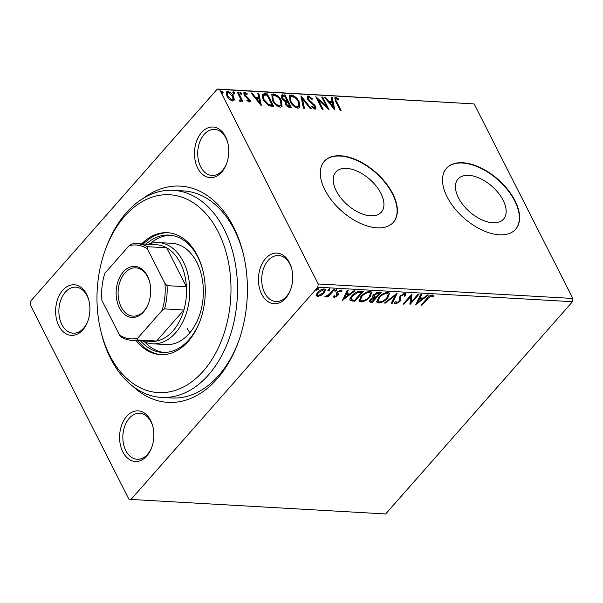 <?xml version="1.0" encoding="UTF-8"?>
<svg xmlns="http://www.w3.org/2000/svg" width="603" height="603" viewBox="0 0 603 603"><rect width="100%" height="100%" fill="white"/><g stroke="black" fill="none" stroke-linecap="round" stroke-linejoin="round"><path stroke-width="0.9" d="M143.461 198.183A108.314 73.106 93.3 0 1 233.504 226.849A108.314 73.106 93.3 0 1 243.424 254.345A108.314 73.106 93.3 0 1 238.441 341.758A108.314 73.106 93.3 0 1 132.75 386.206M243.642 255.303A103.701 69.993 -86.7 0 0 234.371 229.909A103.701 69.993 -86.7 0 0 183.463 190.91L173.28 190.329A103.701 69.993 93.3 0 1 224.188 229.328A103.701 69.993 93.3 0 1 228.439 340.642A103.701 69.993 93.3 0 1 161.483 397.4A103.701 69.993 93.3 0 1 110.575 358.401A103.701 69.993 93.3 0 1 101.078 332.065L100.633 330.173A99.096 66.88 -86.7 0 0 109.708 355.333A99.096 66.88 -86.7 0 0 203.279 371.124A99.096 66.88 -86.7 0 0 218.263 232.004A99.096 66.88 -86.7 0 0 105.186 250.207A99.096 66.88 -86.7 0 0 100.633 330.173M261.702 294.196A25.349 17.11 93.3 0 1 265.531 258.604A25.349 17.11 93.3 0 1 289.47 262.644A25.349 17.11 93.3 0 1 291.792 269.081A25.349 17.11 93.3 0 1 290.623 289.538A25.349 17.11 93.3 0 1 261.702 294.196M291.905 269.564A23.042 15.557 -86.7 0 0 289.907 264.174A23.042 15.557 -86.7 0 0 278.594 255.506A23.042 15.557 -86.7 0 0 263.715 268.124A23.042 15.557 -86.7 0 0 264.657 292.854A23.042 15.557 -86.7 0 0 275.97 301.523A23.042 15.557 -86.7 0 0 290.789 289.063M122.846 451.949A25.349 17.11 93.3 0 1 126.675 416.356A25.349 17.11 93.3 0 1 150.614 420.397A25.349 17.11 93.3 0 1 152.936 426.834A25.349 17.11 93.3 0 1 151.775 447.29A25.349 17.11 93.3 0 1 122.846 451.949M153.049 427.316A23.042 15.557 -86.7 0 0 151.052 421.927A23.042 15.557 -86.7 0 0 139.738 413.259A23.042 15.557 -86.7 0 0 124.859 425.876A23.042 15.557 -86.7 0 0 125.801 450.607A23.042 15.557 -86.7 0 0 137.115 459.275A23.042 15.557 -86.7 0 0 151.941 446.815M58.875 325.854A25.349 17.11 93.3 0 1 62.704 290.262A25.349 17.11 93.3 0 1 86.644 294.302A25.349 17.11 93.3 0 1 88.965 300.739A25.349 17.11 93.3 0 1 87.804 321.195A25.349 17.11 93.3 0 1 58.875 325.854M89.078 301.229A23.042 15.557 -86.7 0 0 87.081 295.832A23.042 15.557 -86.7 0 0 75.767 287.164A23.042 15.557 -86.7 0 0 60.888 299.781A23.042 15.557 -86.7 0 0 61.838 324.52A23.042 15.557 -86.7 0 0 73.144 333.18A23.042 15.557 -86.7 0 0 87.97 320.728M197.731 168.101A25.349 17.11 93.3 0 1 201.56 132.509A25.349 17.11 93.3 0 1 225.499 136.549A25.349 17.11 93.3 0 1 227.821 142.986A25.349 17.11 93.3 0 1 226.66 163.443A25.349 17.11 93.3 0 1 197.731 168.101M227.934 143.476A23.042 15.557 -86.7 0 0 225.937 138.079A23.042 15.557 -86.7 0 0 214.623 129.419A23.042 15.557 -86.7 0 0 199.744 142.029A23.042 15.557 -86.7 0 0 200.686 166.767A23.042 15.557 -86.7 0 0 212 175.428A23.042 15.557 -86.7 0 0 226.826 162.976M503.151 200.332A30.331 16.959 41.4 0 0 480.342 178.571A30.331 16.959 41.4 0 0 458.039 179.023A30.331 16.959 41.4 0 0 458.461 197.792A30.331 16.959 41.4 0 0 481.269 219.552A30.331 16.959 41.4 0 0 503.573 219.1A30.331 16.959 41.4 0 0 503.151 200.332M380.915 193.375A30.331 16.959 41.4 0 0 358.107 171.606A30.331 16.959 41.4 0 0 335.811 172.066A30.331 16.959 41.4 0 0 336.233 190.827A30.331 16.959 41.4 0 0 359.034 212.595A30.331 16.959 41.4 0 0 381.337 212.143A30.331 16.959 41.4 0 0 380.915 193.375M392.779 193.751A46.092 25.771 41.4 0 0 358.122 160.669A46.092 25.771 41.4 0 0 324.226 161.363A46.092 25.771 41.4 0 0 324.874 189.877A46.092 25.771 41.4 0 0 359.524 222.959A46.092 25.771 41.4 0 0 393.42 222.266A46.092 25.771 41.4 0 0 392.779 193.751M393.292 222.409A46.092 25.771 41.4 0 0 392.523 194.038A46.092 25.771 41.4 0 0 358.016 161.024A46.092 25.771 41.4 0 0 324.105 161.506M515.015 200.709A46.092 25.771 41.4 0 0 480.357 167.634A46.092 25.771 41.4 0 0 446.461 168.32A46.092 25.771 41.4 0 0 447.102 196.842A46.092 25.771 41.4 0 0 481.759 229.916A46.092 25.771 41.4 0 0 515.655 229.23A46.092 25.771 41.4 0 0 515.015 200.709M515.527 229.374A46.092 25.771 41.4 0 0 514.758 200.995A46.092 25.771 41.4 0 0 480.244 167.988A46.092 25.771 41.4 0 0 446.333 168.471M131.024 499.442L128.846 499.08L30.15 304.538L30.497 301.296L217.321 89.048L474.154 103.92L572.85 298.462L572.503 301.704L385.679 513.952L131.024 499.442L317.849 287.194L318.196 283.96L572.85 298.462M321.015 295.447L317.48 296.518L316.078 295.169L317.487 292.515C319.296 290.435 321.52 289.236 324.158 288.927L325.462 289.553L324.188 292.892L321.015 295.447L320.721 294.875M316.191 295.877L316.078 295.169M334.409 289.644L327.949 296.985L327.037 296.932L327.987 295.847L325.334 296.97L324.859 296.676L328.967 294.573L333.497 289.591L334.409 289.644M337.032 294.95L336.527 293.05L337.228 291.897L341.019 289.885L342.029 290.985L340.906 291.641L340.333 290.797L338.177 291.912L337.778 292.621L338.313 294.498L337.605 295.643L334.175 297.475L333.331 296.329L334.416 295.726L334.906 296.57L336.662 295.628L336.647 293.917M333.451 297.045L333.331 296.329M334.416 295.726L334.906 296.57L333.806 296.751L334.175 297.475M341.961 290.39L342.029 290.985L341.66 290.269L340.71 290.819M340.906 291.641L339.888 290.073M337.808 291.189L337.409 291.905L338.208 293.646M354.632 300.256L354.308 300.626L349.996 300L350.366 300.716C349.431 299.48 349.944 297.829 351.888 295.779C354.308 292.877 357.255 291.332 360.752 291.143L363.511 291.302L354.677 301.342L349.966 300.264M372.564 296.684L373.114 297.535C372.3 296.955 372.428 296.065 373.498 294.867L378.805 292.176L381.186 292.312L372.345 302.352L369.262 301.741L370.121 299.608L373.114 297.535L372.646 297.068M397.181 293.224L392.154 303.475L391.159 303.422L394.973 295.643L385.377 303.09L384.382 303.038L397.181 293.224M417.902 294.4L418.814 294.452L409.98 304.492L410.628 296.668L404.04 304.153L403.121 304.1L411.962 294.06L411.329 301.869L417.902 294.4M427.896 298.5L422.017 305.178L421.105 305.126L427.067 298.349C428.303 296.503 430.067 295.372 432.336 294.95L433.565 296.239L432.419 296.985L431.439 295.983L427.896 298.5L427.55 297.814M433.391 295.56L433.565 296.239L433.195 295.515L432.065 296.254L431.552 295.44L432.419 296.985M572.503 301.704L317.849 287.194M415.769 304.824L420.645 294.558L421.64 294.611L420.027 297.905L423.366 298.093L427.421 294.942L428.416 295.003L415.693 304.666M404.945 293.39L405.925 293.902L405.683 295.741L404.492 296.209L404.108 294.43L400.942 296.035L400.377 297.038L400.656 300.166L399.781 301.719L395.591 303.942L394.746 303.505L394.792 302.111L396.05 301.538L396.51 302.917L398.824 301.711L400.045 295.967L404.945 293.39M403.739 293.706L404.673 294.739L403.203 293.751M395.576 301.756L396.51 302.917M387.774 297.912C385.317 300.776 382.257 302.465 378.578 302.977L376.792 302.095L378.594 297.437C381.058 294.566 384.126 292.892 387.797 292.417L389.53 293.277L387.774 297.912L387.39 297.204M370.099 296.902C367.649 299.774 364.581 301.462 360.903 301.967L359.117 301.085L360.918 296.435C363.383 293.563 366.451 291.89 370.121 291.407L371.855 292.274L370.099 296.902L369.722 296.201M342.331 300.641L347.207 290.375L348.202 290.435L346.589 293.721L349.928 293.91L353.984 290.759L354.979 290.819L342.255 300.482M334.914 290.782L335.185 291.309L335.155 290.435L336.655 289.636L336.685 290.518L334.884 291.166M327.904 290.382L328.175 290.91L328.153 290.035L329.645 289.236L329.675 290.118L327.874 290.767M316.477 289.734L316.748 290.262L316.726 289.38L318.218 288.588L318.248 289.47L316.447 290.111M234.326 99.638L233.941 100.58L232.63 101.025L229.396 99.367L226.849 96.035L226.464 91.92L227.791 91.483C230.331 92.161 232.253 93.804 233.557 96.42L234.326 99.638L233.647 100.822M239.617 100.852L240.356 98.432L237.326 92.184L238.238 92.236L242.911 101.447L241.999 101.394L241.313 100.038L240.491 101.47L239.632 101.116L239.572 100.158L240.424 100.211L239.625 100.92M241.079 101.244L240.491 101.47M245.331 93.578L244.969 95.003L249.846 99.653C250.546 101.01 250.373 101.779 249.325 101.975L246.898 100.558L247.034 99.804L249.031 100.716L248.526 101.296L248.949 99.646L244.079 94.995L243.868 92.711L244.652 92.447L247.17 93.797L247.079 94.626L245.331 93.578L244.373 94.309M250.041 101.741L249.325 101.975M264.574 93.736L267.34 93.895L273.732 106.505L268.878 105.781L263.142 99.623L262.411 94.264L264.574 93.736L264.069 94.309L266.835 94.467L267.34 93.895M285.008 94.897L291.407 107.507L289.726 107.409C287.872 107.213 286.433 106.12 285.407 104.131L285.159 101.515L281.646 98.183L281.375 95.161L285.008 94.897L284.503 95.47L290.586 107.462M301.01 95.809L311.216 108.638L310.221 108.578L302.48 98.847L304.44 108.254L303.445 108.193L300.889 95.945M321.731 96.993L322.643 97.045L329.042 109.648L318.331 99.91L323.095 109.316L322.183 109.264L315.791 96.653L326.487 106.369L321.731 96.993M336.444 98.771C335.637 99.329 335.758 100.392 336.821 101.952L341.079 110.334L340.16 110.289L335.841 101.771L334.846 97.769L335.773 97.475L338.758 99.058L338.788 100L336.444 98.771L335.479 99.503M474.154 103.92L219.5 89.417L318.196 283.96M334.831 109.98L324.474 97.143L325.469 97.204L328.741 101.312L332.08 101.508L331.251 97.535L332.245 97.588L334.831 109.98M308.382 95.915L312.452 98.824L312.03 99.42L309.105 97.211L308.389 97.475L308.525 99.254L315.678 106.347L315.912 108.857L315.045 109.166L311.668 106.904L311.985 106.166L314.404 107.877L314.909 107.711L313.899 108.45L314.789 106.347L307.605 99.186L307.387 96.254L308.382 95.915L307.877 96.488L310.635 98.018M299.148 101.771L299.729 107.59L298.025 108.201C294.49 107.244 291.829 104.945 290.043 101.312L289.485 95.538L291.234 94.942C294.731 95.907 297.369 98.183 299.148 101.771L298.643 102.344L299.457 107.839M281.48 100.769L282.053 106.588L280.357 107.191C276.815 106.234 274.154 103.942 272.368 100.309L271.81 94.528L273.558 93.932C277.056 94.905 279.702 97.181 281.48 100.769L280.975 101.342L281.782 106.829M261.393 105.796L251.036 92.968L252.031 93.02L255.303 97.128L258.642 97.324L257.813 93.352L258.808 93.405L261.393 105.796M241.584 93.292L241.351 94.294L240.062 93.201L240.288 92.199L241.584 93.292L240.846 94.867M234.575 92.892L234.348 93.895L233.052 92.802L233.278 91.799L234.575 92.892L233.843 94.475M223.148 92.236L222.922 93.246L221.625 92.153L221.851 91.143L223.148 92.236L222.417 93.819M219.5 89.417L217.321 89.048M161.483 397.4L171.674 397.98A103.701 69.993 -86.7 0 0 238.773 340.831M335.939 99.344C335.132 99.902 335.253 100.965 336.316 102.525L340.258 110.289M334.657 98.123L335.773 97.475M335.268 98.048L338.253 99.631L338.758 99.058M324.964 97.769L325.469 97.204M328.243 101.884L328.741 101.312M328.243 101.892L331.575 102.08L332.08 101.508M331.371 98.146L332.245 97.588M331.74 98.161L334.032 109.166M329.788 102.631L333.21 106.935L332.343 102.774L329.788 102.631L329.283 103.196M332.713 107.507L333.21 106.935M322.047 97.611L322.643 97.045M322.138 97.618L327.7 108.578M322.281 109.264L317.826 100.482L318.331 99.91M316.613 98.274L325.982 106.942L326.487 106.369M311.977 99.359L312.452 98.824M308.389 97.475L307.884 98.048L308.02 99.827L308.525 99.254M308.02 99.827L308.254 100.234M314.231 104.402L313.726 104.975L311.487 103.181L308.947 101.085L309.452 100.513M314.427 105.759L315.173 106.919L315.678 106.347M315.173 106.919L315.603 109.09M312.377 107.605L313.899 108.45M307.183 96.601L307.877 96.488M301.146 97.189L302.472 98.854L301.975 99.42L303.806 108.216M289.267 95.854L291.234 94.942M290.729 95.515L295.621 98.229M297.256 100.09L298.643 102.344M290.45 101.945L290.955 101.364C292.372 104.251 294.498 106.098 297.332 106.904L298.689 106.399L298.236 101.726C296.827 98.862 294.724 97.03 291.92 96.231L289.975 97.332L290.45 101.945L291.882 104.161M292.659 105.05L296.827 107.477L298.689 106.399M296.827 107.477L297.332 106.904M290.48 96.759L290.955 101.364M281.179 95.493L282.634 94.761M282.129 95.334L284.503 95.47M283.629 100.626L286.161 101.379L287.134 100.829L284.752 96.141L282.4 96.344L282.558 98.236L285.136 100.573L287.134 100.829M282.4 96.344L281.895 96.917L282.317 99.261M286.711 105.97L288.385 106.686L289.839 106.166L287.789 102.118L285.611 102.909L286.101 105.254M288.385 106.686L289.839 106.166M285.799 104.734L286.304 104.161L288.89 106.113M286.116 102.337L286.304 104.161M284.631 101.146L285.136 100.573M282.053 98.809L282.558 98.236M271.591 94.852L273.558 93.932M273.053 94.505L277.945 97.219M279.581 99.088L280.975 101.342M272.775 100.935L273.28 100.362C274.704 103.241 276.83 105.088 279.656 105.894L281.013 105.397L280.568 100.716C279.151 97.852 277.048 96.02 274.244 95.229L272.3 96.322L272.775 100.935L274.207 103.151M274.983 104.04L279.151 106.475L281.013 105.397M279.151 106.475L279.656 105.894M272.805 95.749L273.28 100.362M266.835 94.467L272.918 106.452M262.184 94.603L264.069 94.309M263.307 95.832C262.358 96.797 262.441 98.274 263.556 100.249L268.252 105.193L271.659 105.729L272.164 105.156L267.076 95.131L263.812 95.259L262.983 96.088M268.252 105.193L268.757 104.621L272.164 105.156M263.556 100.249L264.061 99.676L268.757 104.621M263.812 95.259C262.863 96.224 262.946 97.701 264.061 99.676M251.534 93.586L252.031 93.02M254.805 97.701L255.303 97.128M254.805 97.709L258.137 97.897L258.642 97.324M257.941 93.962L258.808 93.405M258.303 93.978L260.602 104.982M256.35 98.447L259.78 102.751L258.906 98.591L256.35 98.447L255.853 99.013M259.275 103.324L259.78 102.751M243.687 93.066L244.652 92.447M244.147 93.02L245.964 93.782M246.717 94.309L247.17 93.797M244.826 94.158L244.464 95.576L244.969 95.003M244.464 95.576L245.127 96.465L245.632 95.892M245.127 96.465L246.582 97.467L247.087 96.895M246.582 97.467L248.323 98.794L248.828 98.221M248.323 98.794L249.341 100.226L249.846 99.653M249.341 100.226L249.717 101.937M239.783 92.772L241.079 93.864M237.635 92.802L238.238 92.236M237.733 92.809L242.089 101.402M240.755 101.447L241.313 100.038M232.773 92.372L234.07 93.465M226.253 92.251L227.791 91.483M227.286 92.055L229.992 93.254M232.125 95.485L233.052 96.993L233.557 96.42M233.052 96.993L233.821 100.211M227.256 96.653L227.761 96.081L232.057 99.887L232.954 99.578L232.637 96.359L228.371 92.613L226.924 93.518L227.844 97.656M229.758 99.676L231.552 100.467L232.954 99.578M231.552 100.467L232.057 99.887M227.429 92.945L227.761 96.081M221.346 91.716L222.643 92.817M421.663 304.485L422.017 305.178M431.552 295.44L431.077 295.266L431.439 295.983M431.077 295.266L430.648 295.304M420.939 294.573L419.665 297.181L420.027 297.905M423.155 298.078L422.01 298.975M417.766 302.269L416.311 303.399M422.07 299.096L421.701 298.379L419.145 298.236L417.464 301.673L417.826 302.397L422.07 299.096L419.515 298.952L417.826 302.397M419.145 298.236L419.515 298.952M411.314 301.839L409.897 303.452M410.274 295.975L410.628 296.668M403.686 303.46L404.04 304.153M411.691 294.37L410.96 301.153L411.329 301.869M405.661 293.601L405.683 295.741M405.322 295.018L404.749 295.244M400.618 295.387L400.942 296.035M400.58 295.312L400.015 296.314L400.377 297.038M400.015 296.314L400.656 300.166M400.286 299.442L399.412 301.003L399.781 301.719M396.751 302.91L395.229 303.226L395.591 303.942M395.229 303.226L394.656 303.068M396.118 293.917L391.792 302.759L392.154 303.475M394.671 295.048L394.973 295.643M385.076 302.495L385.377 303.09M380.847 301.771L378.209 302.254L378.578 302.977M378.209 302.254L376.656 301.696M389.297 292.96L387.412 297.189M379.159 296.819L379.506 297.49L378.058 301.183L379.445 301.945C382.415 301.53 384.887 300.166 386.855 297.859L388.279 294.136L386.553 292.726L385.136 292.885M378.609 297.422L377.697 300.467L378.058 301.183M386.553 292.726L386.922 293.45C383.953 293.827 381.48 295.176 379.506 297.49M388.279 294.136L386.922 293.45M380.229 292.259L379.347 293.262M376.038 297.015L375.156 298.018M372.3 301.266L372.345 302.352M371.983 301.628L369.194 301.304M374.041 294.196L373.898 296.073M374.079 294.264L374.267 296.789L376.076 297.023L379.362 293.284L379.001 292.568L376.732 292.561M370.34 299.374L370.521 300.867L372.337 301.266L375.172 298.048L371.049 299.646L370.521 300.867M375.172 298.048L374.81 297.332L373.038 297.392M370.724 298.998L371.049 299.646M374.342 297.302L374.704 298.025M373.491 295.726L374.267 296.789M377.953 292.508L378.315 293.231L374.41 294.92M379.362 293.284L378.315 293.231M363.172 300.769L360.541 301.244L360.903 301.967M360.541 301.244L358.981 300.686M371.629 291.958L369.737 296.186M361.491 295.817L361.83 296.488L360.383 300.181L361.77 300.935C364.74 300.52 367.212 299.163 369.187 296.857L370.604 293.126L368.878 291.724L367.461 291.882M360.933 296.412L360.021 299.457L360.383 300.181M368.878 291.724L369.247 292.44C366.285 292.817 363.813 294.166 361.83 296.488M370.604 293.126L369.247 292.44M362.561 291.249L361.672 292.251L358.039 292.342L352.8 295.832C351.195 297.52 350.825 298.839 351.685 299.797L354.67 300.264L361.687 292.282L361.325 291.558L357.293 291.724M354.308 300.626L354.677 301.342M351.866 295.809L350.908 298.651L351.685 299.797M352.461 295.161L352.8 295.832M357.669 291.618L358.039 292.342M347.501 290.39L346.228 292.998L346.589 293.721M349.717 293.895L348.572 294.792M344.328 298.086L342.873 299.216M348.632 294.92L348.27 294.196L345.707 294.053L344.027 297.49L344.388 298.214L348.632 294.92L346.077 294.769L344.388 298.214M345.707 294.053L346.077 294.769M333.806 296.751L333.338 296.608M336.662 294.234L336.414 293.427L336.662 294.234M340.544 290.917L339.964 290.073M337.853 291.279L338.177 291.912M337.409 291.905L338.313 294.498M337.944 293.782L337.243 294.927L337.605 295.643M336.293 288.92L336.685 290.518M336.316 289.802L334.816 290.593M329.864 293.676L327.972 295.824M327.602 296.292L327.949 296.985M326.072 296.005L325.635 296.156M325.107 296.51L325.334 296.97M329.283 288.52L329.675 290.118M329.306 289.402L327.806 290.194M318.595 295.613L317.11 295.802L317.48 296.518M317.11 295.802L316.085 295.478M325.213 289.252L323.826 292.176L324.188 292.892M318.067 291.897L318.407 292.561L317.404 295.176L318.271 295.621L323.283 292.839L324.286 290.299L322.65 289.116M317.593 292.395L317.042 294.46L317.404 295.176M323.004 289.108L323.366 289.832L318.407 292.561M324.286 290.299L323.366 289.832M317.856 287.872L318.248 289.47M317.879 288.747L316.379 289.546M105.186 250.207L105.849 248.376A103.701 69.993 93.3 0 1 173.28 190.329M152.612 343.8L166.194 344.577A50.697 34.22 -86.7 0 0 198.93 316.831A50.697 34.22 -86.7 0 0 196.849 262.411A50.697 34.22 -86.7 0 0 171.961 243.341L158.378 242.564A50.697 34.22 93.3 0 1 183.267 261.634A50.697 34.22 93.3 0 1 185.347 316.055A50.697 34.22 93.3 0 1 152.612 343.8A50.697 34.22 93.3 0 1 142.564 340.921M187.149 328.122A50.697 34.22 -86.7 0 0 189.862 332.803M144.728 341.954A58.762 39.662 -86.7 0 0 164.046 352.476M145.971 244.17A58.762 39.662 93.3 0 1 169.028 235.095A58.762 39.662 93.3 0 1 197.874 257.195A58.762 39.662 93.3 0 1 203.143 271.651M200.392 319.989A58.762 39.662 93.3 0 1 162.343 352.438A58.762 39.662 93.3 0 1 140.469 340.801M136.135 340.559A61.069 41.215 -86.7 0 0 160.511 354.639A61.069 41.215 -86.7 0 0 199.947 321.218A61.069 41.215 -86.7 0 0 197.437 255.664A61.069 41.215 -86.7 0 0 167.461 232.698A61.069 41.215 -86.7 0 0 141.637 243.921M137.831 340.65A61.069 41.215 -86.7 0 0 161.363 354.677M168.305 232.758A61.069 41.215 -86.7 0 0 143.333 244.019M170.717 235.245A58.762 39.662 -86.7 0 0 150.335 243.506M119.417 307.847A25.582 17.268 93.3 0 1 123.283 271.93A25.582 17.268 93.3 0 1 147.441 276.008A25.582 17.268 93.3 0 1 149.785 282.506A25.582 17.268 93.3 0 1 148.609 303.151A25.582 17.268 93.3 0 1 119.417 307.847M149.846 282.792A24.195 16.334 -86.7 0 0 147.697 276.928A24.195 16.334 -86.7 0 0 135.818 267.83A24.195 16.334 -86.7 0 0 120.201 281.073A24.195 16.334 -86.7 0 0 121.195 307.048A24.195 16.334 -86.7 0 0 133.067 316.145A24.195 16.334 -86.7 0 0 148.707 302.872M137.755 338.117L137.243 339.919A48.398 32.66 93.3 0 1 131.695 340.303L151.052 341.404A48.398 32.66 -86.7 0 0 156.599 341.027A48.398 32.66 -86.7 0 0 183.9 310.002A48.398 32.66 -86.7 0 0 186.41 286.757A48.398 32.66 -86.7 0 0 180.312 262.976A48.398 32.66 -86.7 0 0 166.639 247.788A48.398 32.66 -86.7 0 0 156.554 244.773L137.198 243.672A48.398 32.66 93.3 0 1 147.283 246.687L147.373 248.82A47.011 31.733 -86.7 0 0 129.095 245.738L104.862 273.272A47.011 31.733 -86.7 0 0 101.93 300.452L119.477 335.034A47.011 31.733 -86.7 0 0 137.755 338.117L161.996 310.583A47.011 31.733 -86.7 0 0 164.921 283.41L147.373 248.82M164.921 283.41L167.054 285.656L186.41 286.757L166.639 247.788L147.283 246.687M148.067 244.29A50.697 34.22 93.3 0 1 158.378 242.564M137.243 339.919L156.599 341.027L183.9 310.002L164.551 308.894L161.996 310.583M131.695 340.303A48.398 32.66 93.3 0 1 121.61 337.288L119.477 335.034M129.095 245.738L131.65 244.049A48.398 32.66 93.3 0 1 137.198 243.672M167.054 285.656A48.398 32.66 93.3 0 1 164.551 308.894M336.316 102.525L336.821 101.952M311.487 103.181L311.992 102.608M286.161 101.379L286.666 100.799M271.056 105.698L271.561 105.126M400.121 298.003L400.482 298.726M370.302 301.53L370.664 302.254M352.506 300.52L352.876 301.244M360.338 291.505L360.707 292.229M336.572 293.729L336.783 294.143M432.276 296.668L431.914 295.945M334.484 296.314L334.122 295.591M336.911 294.37L336.549 293.653M340.846 291.091L340.476 290.367M337.884 293.111L337.514 292.387"/></g></svg>

